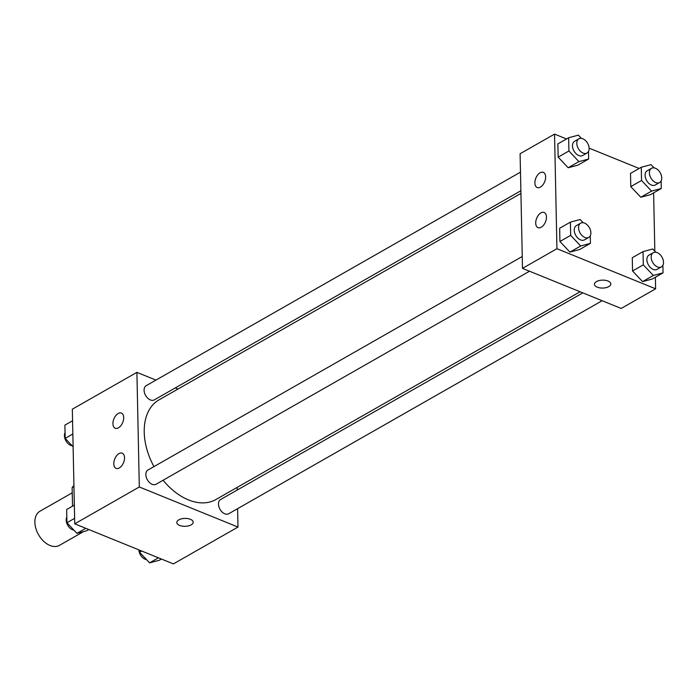 <?xml version="1.0" encoding="UTF-8"?>
<svg xmlns="http://www.w3.org/2000/svg" width="698" height="698" viewBox="0 0 698 698"><rect width="100%" height="100%" fill="white"/><g stroke="black" fill="none" stroke-linecap="round" stroke-linejoin="round"><path stroke-width="1.05" d="M72.243 492.805L39.934 511.241A19.649 12.843 60.3 0 0 38.521 534.668A19.649 12.843 60.3 0 0 59.409 545.374L83.585 531.579M72.522 506.155L72.13 487.623A25.364 16.578 60.3 0 1 73.927 485.572M73.944 486.593L72.13 487.623M237.608 508.668L237.992 527.06L173.409 563.905L74.73 523.823L72.322 409.194L136.904 372.357L155.959 380.096M176.812 522.523A8.184 3.961 178.8 0 0 182.161 526.109A8.184 3.961 178.8 0 0 191.165 524.852A8.184 3.961 -1.2 0 1 182.161 526.118A8.184 3.961 -1.2 0 1 176.812 522.523A8.184 3.961 -1.2 0 1 184.918 518.396A8.184 3.961 -1.2 0 1 193.18 522.183A8.184 3.961 -1.2 0 1 191.165 524.861A8.184 3.961 178.8 0 0 193.18 522.183M237.992 527.06L139.312 486.977L74.73 523.823M237.163 487.405L237.215 490.04M175.259 387.931L177.999 389.039M124.532 457.705A8.184 4.764 112.1 0 1 121.714 465.793A8.184 4.764 112.1 0 1 116.077 468.367A8.184 4.764 112.1 0 1 114.742 458.987A8.184 4.764 112.1 0 1 122.237 453.194A8.184 4.764 112.1 0 1 124.532 457.705M123.694 417.587A8.184 4.764 112.1 0 1 120.867 425.675A8.184 4.764 112.1 0 1 115.231 428.249A8.184 4.764 112.1 0 1 113.896 418.87A8.184 4.764 112.1 0 1 121.391 413.076A8.184 4.764 112.1 0 1 123.694 417.587M139.312 486.977L136.904 372.357M522.252 256.498L147.959 470.024A8.184 5.348 60.3 0 0 147.374 479.788A8.184 5.348 60.3 0 0 156.073 484.246L529.494 271.217M520.481 172.136L146.196 385.662A8.184 5.348 60.3 0 0 145.603 395.426A8.184 5.348 60.3 0 0 154.31 399.884L520.874 190.763M582.821 292.872L220.594 499.524A8.184 5.348 60.3 0 0 220.001 509.287A8.184 5.348 60.3 0 0 228.7 513.745L602.13 300.716M520.926 193.407L159.022 399.867A57.376 37.5 60.3 0 0 153.944 466.613M163.088 480.25A57.376 37.5 60.3 0 0 215.883 499.541L580.09 291.764M520.097 153.752L522.497 268.372L556.943 248.724L554.544 134.095L520.097 153.752M655.378 277.246L655.623 288.806L621.176 308.455L522.497 268.372M541.247 227.234A8.184 4.764 112.1 0 1 538.01 227.653A8.184 4.764 112.1 0 1 536.675 218.273A8.184 4.764 112.1 0 1 544.178 212.48A8.184 4.764 112.1 0 1 546.473 216.999A8.184 4.764 112.1 0 1 541.247 227.234M540.104 172.781A8.184 4.764 112.1 0 1 543.332 172.362A8.184 4.764 112.1 0 1 545.635 176.882A8.184 4.764 112.1 0 1 542.808 184.961A8.184 4.764 112.1 0 1 537.172 187.535A8.184 4.764 112.1 0 1 535.096 180.625A8.184 4.764 112.1 0 1 540.104 172.781M640.79 197.255L650.519 194.646L640.79 197.255L630.783 186.628L640.79 197.255L651.557 191.112L641.549 180.485L641.27 167.25L650.998 164.641L654.043 167.878M630.503 173.392L630.783 186.628L630.503 173.392L641.27 167.25M642.561 281.617L652.29 279.008L642.561 281.617L632.554 270.99L642.561 281.617L653.319 275.474L643.312 264.847L643.041 251.612L652.77 249.003L655.815 252.24M632.275 257.754L632.554 270.99L632.275 257.754L643.041 251.612M569.926 252.118L579.663 249.509L569.926 252.118L559.927 241.491L569.926 252.118L580.692 245.984L570.685 235.357L570.406 222.121L580.143 219.512L583.188 222.741M559.648 228.255L559.927 241.491L559.648 228.255L570.406 222.121M554.544 134.095L566.523 138.963M589.112 148.142L639.15 168.462M655.623 288.806L556.943 248.724M653.616 192.875L654.837 251.201M568.163 167.756L577.892 165.147L568.163 167.756L558.156 157.129L568.163 167.756L578.93 161.613L568.922 150.986L568.643 137.75L578.372 135.142L581.417 138.379M557.876 143.893L558.156 157.129L557.876 143.893L568.643 137.75M594.443 284.269A8.184 3.961 178.8 0 0 597.252 287.166A8.184 3.961 -1.2 0 1 594.443 284.269A8.184 3.961 -1.2 0 1 602.549 280.142A8.184 3.961 -1.2 0 1 610.82 283.929A8.184 3.961 -1.2 0 1 606.056 287.646A8.184 3.961 -1.2 0 1 597.252 287.175A8.184 3.961 178.8 0 0 606.056 287.637A8.184 3.961 178.8 0 0 610.82 283.929M661.128 180.948L661.285 188.504L651.557 191.112M651.522 168.305L647.221 170.766A8.184 5.348 60.3 0 0 646.627 180.529A8.184 5.348 60.3 0 0 655.335 184.987L659.636 182.527A8.184 5.348 60.3 0 0 661.329 175.346A8.184 5.348 60.3 0 0 655.431 168.253A8.184 5.348 60.3 0 0 651.522 168.305A8.184 5.348 60.3 0 0 650.937 178.069A8.184 5.348 60.3 0 0 659.636 182.527M641.549 180.485L630.783 186.628M661.285 188.504L650.519 194.646M662.891 265.31L663.048 272.866L653.319 275.474M653.293 252.676L648.992 255.128A8.184 5.348 60.3 0 0 648.398 264.891A8.184 5.348 60.3 0 0 657.106 269.349L661.407 266.898A8.184 5.348 60.3 0 0 663.1 259.708A8.184 5.348 60.3 0 0 657.202 252.624A8.184 5.348 60.3 0 0 653.293 252.676A8.184 5.348 60.3 0 0 652.7 262.439A8.184 5.348 60.3 0 0 661.407 266.898M643.312 264.847L632.554 270.99M663.048 272.866L652.29 279.008M588.501 151.449L588.658 159.004L578.93 161.613M578.895 138.815L574.594 141.266A8.184 5.348 60.3 0 0 574 151.03A8.184 5.348 60.3 0 0 582.708 155.488L587.009 153.037A8.184 5.348 60.3 0 0 588.702 145.847A8.184 5.348 60.3 0 0 582.804 138.762A8.184 5.348 60.3 0 0 578.895 138.815A8.184 5.348 60.3 0 0 578.31 148.578A8.184 5.348 60.3 0 0 587.009 153.037M568.922 150.986L558.156 157.129M588.658 159.004L577.892 165.147M590.264 235.811L590.421 243.366L580.692 245.984M580.666 223.177L576.356 225.629A8.184 5.348 60.3 0 0 575.771 235.392A8.184 5.348 60.3 0 0 584.47 239.859L588.78 237.399A8.184 5.348 60.3 0 0 590.473 230.209A8.184 5.348 60.3 0 0 584.575 223.124A8.184 5.348 60.3 0 0 580.666 223.177A8.184 5.348 60.3 0 0 580.073 232.94A8.184 5.348 60.3 0 0 588.78 237.399M570.685 235.357L559.927 241.491M590.421 243.366L579.663 249.509M161.43 559.037L159.31 560.25L149.581 562.858L139.574 552.231L139.53 550.137M158.42 557.815L149.581 562.858M141.694 551.019L139.574 552.231M138.841 549.858A8.184 5.348 60.3 0 0 146.528 559.621M73.115 446.799L65.176 438.37L64.897 425.134L72.566 420.754M72.845 433.99L65.176 438.37M65.054 432.69A8.184 5.348 60.3 0 0 65.813 440.63A8.184 5.348 60.3 0 0 72.138 445.76M88.803 529.538L86.674 530.75L76.946 533.359L66.938 522.732L66.668 509.496L74.337 505.125M85.793 528.316L76.946 533.359M74.607 518.361L66.938 522.732M66.825 517.052A8.184 5.348 60.3 0 0 67.584 524.992A8.184 5.348 60.3 0 0 73.901 530.122"/></g></svg>
